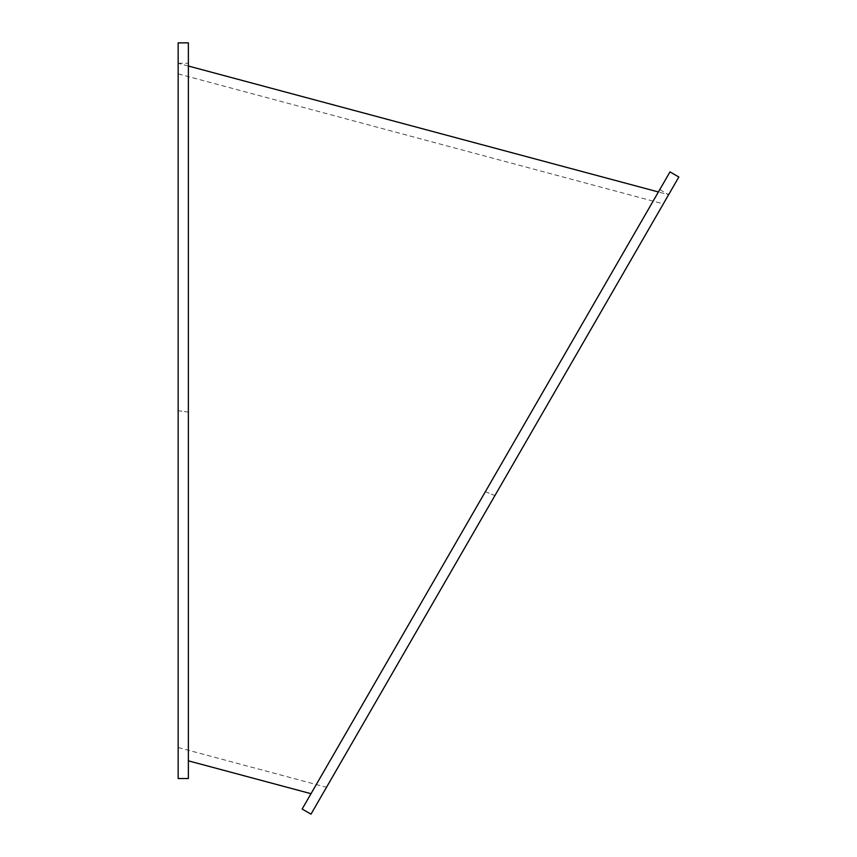 <?xml version="1.0" encoding="UTF-8"?>
<svg xmlns="http://www.w3.org/2000/svg" width="857" height="857" viewBox="0 0 857 857"><rect width="100%" height="100%" fill="white"/><g stroke="black" fill="none" stroke-linecap="round" stroke-linejoin="round"><path stroke-width="0.64" stroke-dasharray="4.29 3.21" d="M188.369 412.067L188.369 63.289L188.369 412.067L178.16 410.707L178.16 63.289L178.16 410.707L188.369 412.067L188.369 760.855M188.369 42.85L188.369 778.552M178.16 778.552L178.16 42.85M485.383 491.661L659.772 189.601L485.383 491.661L494.918 495.582L668.631 194.71L494.918 495.582L485.383 491.661L310.995 793.711L484.698 492.839M302.146 809.04L669.992 171.903M678.84 177.013L310.995 814.15M178.16 410.707L178.16 73.863L178.16 410.707M494.918 495.582L663.339 203.87L494.918 495.582M178.16 63.289L188.369 63.289M659.772 189.601L668.631 194.71L658.412 191.968M188.369 66.021L178.16 63.279M178.16 747.518L326.506 787.262M178.16 73.863L663.339 203.87"/><path stroke-width="1.29" d="M188.369 778.552L188.369 42.85L178.16 42.85L178.16 778.552L188.369 778.552M188.369 412.067L188.369 413.438M484.698 492.839L485.383 491.661M486.069 490.472L302.146 809.04L310.995 814.15L678.84 177.013L669.992 171.903L486.069 490.472M310.995 793.689L188.379 760.834M658.412 191.968L188.369 66.021"/></g></svg>
